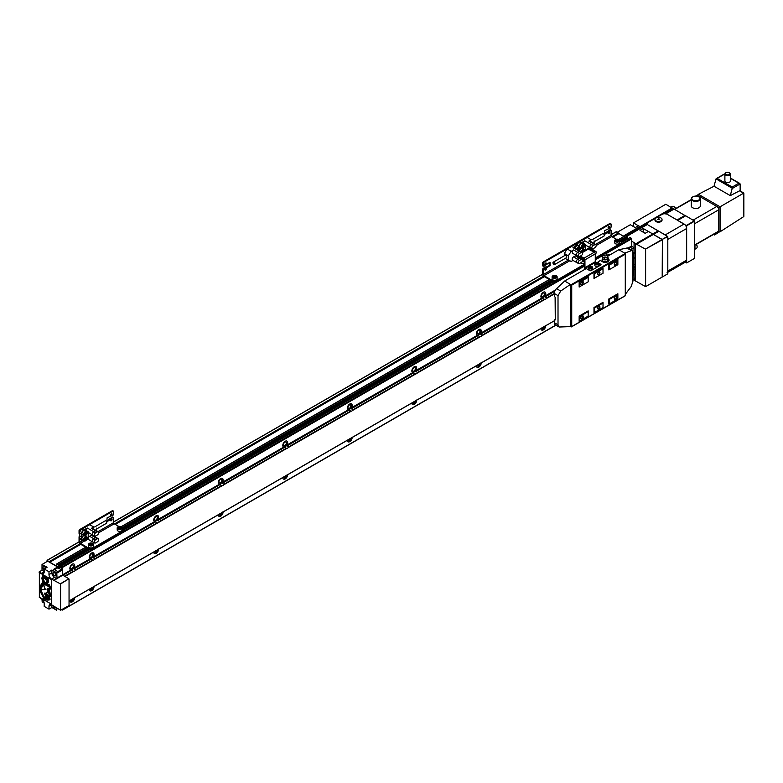 <?xml version="1.0" encoding="UTF-8"?>
<svg xmlns="http://www.w3.org/2000/svg" width="783" height="783" viewBox="0 0 783 783"><rect width="100%" height="100%" fill="white"/><g stroke="black" fill="none" stroke-linecap="round" stroke-linejoin="round"><path stroke-width="1.17" d="M609.771 254.974A3.426 1.977 120 0 0 609.575 254.827A3.426 1.977 120 0 0 607.862 254.994A3.426 1.977 120 0 0 607.373 255.336M608.411 255.757A2.055 1.184 120 0 0 607.686 255.845M544.948 297.002L545.066 296.003A3.426 1.977 120 0 0 545.046 292.079A3.426 1.977 120 0 0 543.333 292.245A3.426 1.977 120 0 0 541.102 295.25A3.426 1.977 120 0 0 541.611 298L544.811 299.439A3.426 1.977 120 0 0 545.594 299.145A3.426 1.977 120 0 0 546.368 298.538L546.603 297.961L544.948 297.002L554.746 291.345M541.474 297.902A3.426 1.977 120 0 0 543.01 297.648A3.426 1.977 120 0 0 545.203 294.78A3.426 1.977 120 0 0 544.88 292M543.01 296.532A2.055 1.184 120 0 0 544.351 294.721A2.055 1.184 120 0 0 544.038 293.077A2.055 1.184 120 0 0 543.01 293.185A2.055 1.184 120 0 0 541.67 294.995A2.055 1.184 120 0 0 541.983 296.64A2.055 1.184 120 0 0 543.01 296.532M480.419 334.253L480.537 333.255A3.426 1.977 120 0 0 480.517 329.34A3.426 1.977 120 0 0 478.805 329.506A3.426 1.977 120 0 0 476.573 332.501A3.426 1.977 120 0 0 477.082 335.251L480.282 336.7A3.426 1.977 120 0 0 481.065 336.396A3.426 1.977 120 0 0 481.848 335.799L482.074 335.212L480.419 334.253L542.531 298.392M476.945 335.153A3.426 1.977 120 0 0 478.482 334.909A3.426 1.977 120 0 0 480.674 332.041A3.426 1.977 120 0 0 480.351 329.251M478.482 333.793A2.055 1.184 120 0 0 479.822 331.982A2.055 1.184 120 0 0 479.509 330.338A2.055 1.184 120 0 0 478.482 330.436A2.055 1.184 120 0 0 477.141 332.246A2.055 1.184 120 0 0 477.454 333.891A2.055 1.184 120 0 0 478.482 333.793M415.89 371.514L416.008 370.516A3.426 1.977 120 0 0 415.988 366.591A3.426 1.977 120 0 0 414.276 366.757A3.426 1.977 120 0 0 412.044 369.762A3.426 1.977 120 0 0 412.553 372.512L415.753 373.951A3.426 1.977 120 0 0 416.536 373.648A3.426 1.977 120 0 0 417.319 373.051L417.554 372.473L415.89 371.514L478.002 335.653M412.416 372.414A3.426 1.977 120 0 0 413.953 372.16A3.426 1.977 120 0 0 416.145 369.292A3.426 1.977 120 0 0 415.822 366.513M413.953 371.044A2.055 1.184 120 0 0 415.293 369.233A2.055 1.184 120 0 0 414.98 367.589A2.055 1.184 120 0 0 413.953 367.687A2.055 1.184 120 0 0 412.612 369.498A2.055 1.184 120 0 0 412.925 371.142A2.055 1.184 120 0 0 413.953 371.044M351.361 408.765L351.479 407.767A3.426 1.977 120 0 0 351.459 403.842A3.426 1.977 120 0 0 349.747 404.018A3.426 1.977 120 0 0 347.515 407.013A3.426 1.977 120 0 0 348.024 409.763L351.224 411.212A3.426 1.977 120 0 0 352.007 410.909A3.426 1.977 120 0 0 352.79 410.312L353.025 409.724L351.361 408.765L413.473 372.904M347.887 409.666A3.426 1.977 120 0 0 349.424 409.421A3.426 1.977 120 0 0 351.616 406.543A3.426 1.977 120 0 0 351.293 403.764M349.424 408.295A2.055 1.184 120 0 0 350.764 406.485A2.055 1.184 120 0 0 350.451 404.84A2.055 1.184 120 0 0 349.424 404.948A2.055 1.184 120 0 0 348.083 406.759A2.055 1.184 120 0 0 348.396 408.403A2.055 1.184 120 0 0 349.424 408.295M286.832 446.016L286.95 445.018A3.426 1.977 120 0 0 286.93 441.103A3.426 1.977 120 0 0 285.218 441.269A3.426 1.977 120 0 0 282.986 444.274A3.426 1.977 120 0 0 283.495 447.015L286.705 448.463A3.426 1.977 120 0 0 287.478 448.16A3.426 1.977 120 0 0 288.261 447.563L288.496 446.976L286.832 446.016L348.944 410.155M283.358 446.917A3.426 1.977 120 0 0 284.895 446.672A3.426 1.977 120 0 0 287.087 443.804A3.426 1.977 120 0 0 286.764 441.025M284.895 445.556A2.055 1.184 120 0 0 286.245 443.746A2.055 1.184 120 0 0 285.922 442.101A2.055 1.184 120 0 0 284.895 442.199A2.055 1.184 120 0 0 283.554 444.01A2.055 1.184 120 0 0 283.877 445.654A2.055 1.184 120 0 0 284.895 445.556M93.246 557.79L93.363 556.791A3.426 1.977 120 0 0 93.353 552.867A3.426 1.977 120 0 0 91.64 553.033A3.426 1.977 120 0 0 89.409 556.038A3.426 1.977 120 0 0 89.908 558.778L93.118 560.227A3.426 1.977 120 0 0 93.891 559.923A3.426 1.977 120 0 0 94.674 559.326L94.909 558.749L93.246 557.79L155.357 521.928L157.647 522.975A3.426 1.977 120 0 0 158.42 522.672A3.426 1.977 120 0 0 159.203 522.075L159.438 521.488L157.774 520.529L219.886 484.667L222.176 485.714A3.426 1.977 120 0 0 222.949 485.421A3.426 1.977 120 0 0 223.732 484.814L223.967 484.237L222.303 483.277L284.415 447.416M89.771 558.69A3.426 1.977 120 0 0 91.317 558.436A3.426 1.977 120 0 0 93.5 555.568A3.426 1.977 120 0 0 93.177 552.788M91.317 557.32A2.055 1.184 120 0 0 92.658 555.509A2.055 1.184 120 0 0 92.345 553.865A2.055 1.184 120 0 0 91.317 553.963A2.055 1.184 120 0 0 89.976 555.773A2.055 1.184 120 0 0 90.29 557.418A2.055 1.184 120 0 0 91.317 557.32M157.774 520.529L157.892 519.53A3.426 1.977 120 0 0 157.872 515.606A3.426 1.977 120 0 0 156.169 515.782A3.426 1.977 120 0 0 153.938 518.777A3.426 1.977 120 0 0 154.437 521.527L155.357 521.928M154.3 521.429A3.426 1.977 120 0 0 155.846 521.184A3.426 1.977 120 0 0 158.029 518.317A3.426 1.977 120 0 0 157.706 515.527M155.846 520.059A2.055 1.184 120 0 0 157.187 518.258A2.055 1.184 120 0 0 156.874 516.614A2.055 1.184 120 0 0 155.846 516.711A2.055 1.184 120 0 0 154.505 518.522A2.055 1.184 120 0 0 154.819 520.166A2.055 1.184 120 0 0 155.846 520.059M222.303 483.277L222.421 482.279A3.426 1.977 120 0 0 222.401 478.354A3.426 1.977 120 0 0 220.698 478.521A3.426 1.977 120 0 0 218.467 481.525A3.426 1.977 120 0 0 218.966 484.276L219.886 484.667M218.829 484.178A3.426 1.977 120 0 0 220.375 483.923A3.426 1.977 120 0 0 222.558 481.056A3.426 1.977 120 0 0 222.235 478.276M220.375 482.808A2.055 1.184 120 0 0 221.716 480.997A2.055 1.184 120 0 0 221.393 479.353A2.055 1.184 120 0 0 220.375 479.46A2.055 1.184 120 0 0 219.034 481.261A2.055 1.184 120 0 0 219.348 482.905A2.055 1.184 120 0 0 220.375 482.808M73.886 568.957L74.003 567.959A3.426 1.977 120 0 0 73.993 564.044A3.426 1.977 120 0 0 72.281 564.21A3.426 1.977 120 0 0 70.049 567.215A3.426 1.977 120 0 0 70.548 569.955L73.759 571.404A3.426 1.977 120 0 0 74.542 571.101A3.426 1.977 120 0 0 75.315 570.504L75.55 569.926L73.886 568.957L90.838 559.179M70.411 569.858A3.426 1.977 120 0 0 71.958 569.613A3.426 1.977 120 0 0 74.15 566.745A3.426 1.977 120 0 0 73.817 563.966M71.958 568.497A2.055 1.184 120 0 0 73.299 566.686A2.055 1.184 120 0 0 72.985 565.042A2.055 1.184 120 0 0 71.958 565.14A2.055 1.184 120 0 0 70.617 566.951A2.055 1.184 120 0 0 70.93 568.595A2.055 1.184 120 0 0 71.958 568.497M546.603 325.16L546.368 325.288A3.426 1.977 120 0 0 545.594 325.591A3.426 1.977 120 0 0 544.811 326.188L481.848 362.549A3.426 1.977 120 0 0 481.065 362.852A3.426 1.977 120 0 0 480.282 363.449L417.319 399.8A3.426 1.977 120 0 0 416.536 400.103A3.426 1.977 120 0 0 415.753 400.7L352.79 437.061A3.426 1.977 120 0 0 352.007 437.354A3.426 1.977 120 0 0 351.224 437.961L288.261 474.312A3.426 1.977 120 0 0 287.478 474.615A3.426 1.977 120 0 0 286.705 475.212L223.732 511.563A3.426 1.977 120 0 0 222.949 511.867A3.426 1.977 120 0 0 222.176 512.464L159.203 548.824A3.426 1.977 120 0 0 158.42 549.118A3.426 1.977 120 0 0 157.647 549.725L94.674 586.075A3.426 1.977 120 0 0 93.891 586.379A3.426 1.977 120 0 0 93.118 586.976L75.315 597.253A3.426 1.977 120 0 0 74.542 597.556A3.426 1.977 120 0 0 73.759 598.153L73.142 598.515M89.223 589.315A3.426 1.977 120 0 0 89.928 590.832A3.426 1.977 120 0 0 91.64 590.666A3.426 1.977 120 0 0 94.048 586.291M89.771 590.725A3.426 1.977 120 0 0 91.317 590.48A3.426 1.977 120 0 0 93.725 586.477M89.908 588.924A2.055 1.184 120 0 0 90.29 589.462A2.055 1.184 120 0 0 91.317 589.354A2.055 1.184 120 0 0 92.717 587.299L75.589 597.194M153.742 552.064A3.426 1.977 120 0 0 154.457 553.581A3.426 1.977 120 0 0 156.169 553.405A3.426 1.977 120 0 0 158.577 549.04M154.3 553.473A3.426 1.977 120 0 0 155.846 553.219A3.426 1.977 120 0 0 158.254 549.226M154.437 551.663A2.055 1.184 120 0 0 154.819 552.201A2.055 1.184 120 0 0 155.846 552.103A2.055 1.184 120 0 0 157.246 550.048M218.271 514.813A3.426 1.977 120 0 0 218.986 516.32A3.426 1.977 120 0 0 220.698 516.154A3.426 1.977 120 0 0 223.106 511.779M218.829 516.212A3.426 1.977 120 0 0 220.375 515.968A3.426 1.977 120 0 0 222.783 511.974M218.966 514.411A2.055 1.184 120 0 0 219.348 514.95A2.055 1.184 120 0 0 220.375 514.852A2.055 1.184 120 0 0 221.775 512.787L159.468 548.756M282.8 477.552A3.426 1.977 120 0 0 283.515 479.069A3.426 1.977 120 0 0 285.218 478.893A3.426 1.977 120 0 0 287.635 474.527M283.358 478.961A3.426 1.977 120 0 0 284.895 478.707A3.426 1.977 120 0 0 287.312 474.713M283.495 477.15A2.055 1.184 120 0 0 283.877 477.699A2.055 1.184 120 0 0 284.895 477.591A2.055 1.184 120 0 0 286.304 475.535M347.329 440.3A3.426 1.977 120 0 0 348.044 441.808A3.426 1.977 120 0 0 349.747 441.641A3.426 1.977 120 0 0 352.164 437.276M347.887 441.71A3.426 1.977 120 0 0 349.424 441.455A3.426 1.977 120 0 0 351.841 437.462M348.024 439.899A2.055 1.184 120 0 0 348.396 440.438A2.055 1.184 120 0 0 349.424 440.34A2.055 1.184 120 0 0 350.833 438.284L288.526 474.253M411.858 403.049A3.426 1.977 120 0 0 412.563 404.557A3.426 1.977 120 0 0 414.276 404.39A3.426 1.977 120 0 0 416.693 400.015M412.416 404.449A3.426 1.977 120 0 0 413.953 404.204A3.426 1.977 120 0 0 416.37 400.211M412.553 402.648A2.055 1.184 120 0 0 412.925 403.186A2.055 1.184 120 0 0 413.953 403.088A2.055 1.184 120 0 0 415.362 401.023M476.387 365.788A3.426 1.977 120 0 0 477.092 367.305A3.426 1.977 120 0 0 478.805 367.129A3.426 1.977 120 0 0 481.222 362.764M476.945 367.198A3.426 1.977 120 0 0 478.482 366.943A3.426 1.977 120 0 0 480.899 362.95M477.082 365.387A2.055 1.184 120 0 0 477.454 365.935A2.055 1.184 120 0 0 478.482 365.827A2.055 1.184 120 0 0 479.891 363.772L417.584 399.741M540.916 328.537A3.426 1.977 120 0 0 541.621 330.044A3.426 1.977 120 0 0 543.333 329.878A3.426 1.977 120 0 0 545.751 325.513M541.474 329.937A3.426 1.977 120 0 0 543.01 329.692A3.426 1.977 120 0 0 545.428 325.699M541.611 328.136A2.055 1.184 120 0 0 541.983 328.674A2.055 1.184 120 0 0 543.01 328.576A2.055 1.184 120 0 0 544.42 326.511L482.113 362.49M75.55 597.116L92.492 587.338M69.863 600.492A3.426 1.977 120 0 0 70.568 602.01A3.426 1.977 120 0 0 72.281 601.843A3.426 1.977 120 0 0 74.698 597.468M70.411 601.902A3.426 1.977 120 0 0 71.958 601.647A3.426 1.977 120 0 0 74.375 597.654M70.548 600.101A2.055 1.184 120 0 0 70.93 600.639A2.055 1.184 120 0 0 71.958 600.532A2.055 1.184 120 0 0 73.357 598.476L69.051 600.962M544.811 326.188L544.195 326.55L544.811 326.188M480.282 363.449L479.666 363.801L480.282 363.449M415.753 400.7L415.137 401.062L415.753 400.7M351.224 437.961L350.608 438.314L351.224 437.961M286.705 475.212L286.079 475.575L286.705 475.212M222.176 512.464L221.55 512.826L222.176 512.464M157.647 549.725L157.021 550.077L157.647 549.725M70.754 570.063L62.66 574.742L70.754 570.063M157.804 519.804L219.171 484.383L157.892 519.53M93.275 557.065L154.643 521.635L93.363 556.791M73.915 568.243L90.114 558.886L74.003 567.959M222.333 482.553L283.7 447.122L222.421 482.279M286.862 445.302L348.229 409.871L286.95 445.018M351.391 408.041L412.749 372.61L351.479 407.767M415.92 370.79L477.278 335.359L416.008 370.516M480.449 333.529L541.807 298.108L480.537 333.255M627.702 236.985L620.087 241.379L627.643 237.112L627.506 235.977L625.93 235.438M621.066 241.937L626.987 238.521L626.987 237.484M626.987 238.521L627.32 239.05M628.035 248.094L631.734 245.96L631.734 238.786L629.963 237.611M631.734 245.96L633.995 247.957L633.995 274.706L632.86 275.362L633.995 274.706M612.59 237.043L618.776 233.471L616.192 231.739L611.092 234.694L616.192 231.739M618.776 233.471L623.865 236.476M60.829 566.931L58.647 568.194L57.854 567.107L58.373 564.563L56.885 563.819L56.474 566.07L49.779 562.204L80.747 544.322M46.794 561.656L47.195 560.344L49.779 562.204M61.642 609.663L62.503 610.055L62.601 609.125M64.852 576.503L63.002 575.251L71.478 570.357M62.66 574.742L63.002 575.251M62.601 574.546L62.601 567.381L60.878 566.08L61.544 569.241L60.751 569.407L61.544 568.947M79.7 535.895A0.91 0.529 120 0 0 79.054 537.011L79.054 541.856L47.058 560.334L79.054 541.856A1.82 1.057 -120 0 0 80.346 544.097L90.025 549.686A0.91 0.529 0 0 0 91.317 549.686L123.9 530.864A0.91 0.529 0 0 0 124.174 530.492L124.174 529.748A0.91 0.529 0 0 0 123.9 529.377L122.217 528.408M546.886 267.287L543.979 268.589L543.333 268.217A0.91 0.529 120 0 0 542.688 269.342L542.688 274.177L113.574 521.928L542.688 274.177A1.82 1.057 -120 0 0 543.979 276.419L553.659 282.007A0.91 0.529 0 0 0 554.951 282.007L584.314 265.055M635.356 258.87A7.761 4.483 60 0 1 633.995 257.078M642.412 231.729L643.225 231.259L643.225 228.47L641.845 227.677L647.551 224.378A3.651 2.104 0 0 0 648.451 225.23L658.386 231.073L636.354 244.1L645.417 249.111L662.193 239.422L653.325 234.371L636.589 244.042M658.386 231.073L636.354 244.1M647.424 224.29L641.512 227.706L641.189 227.295L647.384 223.742A3.651 2.104 0 0 0 648.451 225.23L665.227 234.91L684.068 224.036L667.292 214.346A3.651 2.104 0 0 0 662.134 214.346L648.451 222.245A3.651 2.104 0 0 0 647.384 223.742L627.349 235.879M647.502 223.194L626.703 235.507M672.323 208.121L640.22 226.962L633.545 222.881L665.804 204.255L672.323 208.121L623.797 236.446M633.995 269.528L635.356 268.814M633.995 265.985A1.37 0.793 -120 0 0 634.837 267.032L635.356 267.326M635.356 264.458A7.761 4.483 60 0 1 633.995 264.4M635.356 252.42L633.995 253.134M634.573 252.87A7.761 4.483 60 0 1 635.356 253.8M635.356 277.662A10.952 6.323 120 0 1 634.064 279.374L635.356 280.118L635.356 244.1L634.064 243.356L634.064 253.173M634.064 279.374L634.064 269.558M643.225 228.47L639.995 230.329L645.163 233.314L648.383 231.445L652.797 233.99L641.708 227.657L627.418 235.928L641.678 227.687M643.225 231.259A3.651 2.104 -120 0 0 643.352 232.267M617.249 232.287L630.315 224.741L635.287 227.608L638.517 225.749L639.887 226.541L623.268 236.133M662.193 277.055L662.389 239.755L653.296 234.401M647.394 223.566L626.077 235.203L640.386 226.943M627.085 235.732L641.189 227.295L626.772 235.556M626.439 235.36L640.543 226.923L626.185 235.213M641.111 227.276L626.831 235.585M636.188 243.885L631.734 241.213M627.653 238.854L626.987 238.472M653.365 234.352L658.885 231.249L667.811 236.632L667.811 273.805L662.389 276.937L662.389 239.755L645.417 249.111M662.389 276.937L645.613 286.627L645.613 249.444M632.86 279.492L645.613 286.627M664.561 213.73L673.674 208.983M662.614 214.111L673.028 208.611M673.977 209.032L665.707 213.808L673.977 209.032L685.468 215.814M685.056 215.364L677.06 219.984L667.292 214.346A3.651 2.104 0 0 0 665.824 213.837L665.56 213.906M677.589 220.356L686.652 225.749L686.652 262.931L685.135 262.285M633.545 222.881L633.349 226.493M667.811 236.632L662.193 239.422L667.615 236.29M627.486 235.967L641.757 227.647M626.762 235.546L641.032 227.315M647.844 222.705L640.425 226.913L648.04 222.529M623.532 236.29L672.147 207.916M673.135 208.709L664.415 213.739M673.781 209.081L665.609 213.798M685.389 215.785L677.589 220.287M686.652 262.931L694.648 258.312L694.648 221.129L685.595 215.736L677.657 220.336L685.595 215.736M672.812 208.298L662.927 214.004M694.462 220.796L686.456 225.416M694.648 221.129L686.652 225.749M673.458 208.669L664.679 213.73M719.293 231.954L714.693 234.89A0.91 0.529 -60 0 1 714.008 234.577L713.685 234.332M725.694 172.847L726.017 172.661A2.28 1.321 0 0 0 726.017 174.521A2.28 1.321 0 0 0 729.237 174.521A2.28 1.321 0 0 0 729.237 172.661A2.28 1.321 0 0 0 726.017 172.661L725.694 172.847A2.74 1.576 0 0 0 724.892 173.963L724.892 181.039A2.74 1.576 0 0 0 726.575 182.508A2.74 1.576 0 0 0 729.56 182.165A2.74 1.576 0 0 0 730.363 181.039L730.363 173.963A2.74 1.576 0 0 0 729.56 172.847A2.74 1.576 0 0 0 729.384 172.759M724.892 173.963A2.74 1.576 0 0 0 726.575 175.421A2.74 1.576 0 0 0 729.56 175.079A2.74 1.576 0 0 0 730.363 173.963M692.622 196.973L692.945 196.787A4.062 2.349 0 0 0 692.945 200.096A4.062 2.349 0 0 0 698.681 200.096A4.062 2.349 0 0 0 698.681 196.787A4.062 2.349 0 0 0 692.945 196.787L692.622 196.973A4.522 2.603 0 0 0 691.301 198.813L691.301 205.89A4.522 2.603 0 0 0 694.081 208.298A4.522 2.603 0 0 0 699.004 207.74A4.522 2.603 0 0 0 700.335 205.89L700.335 198.813A4.522 2.603 0 0 0 699.004 196.973A4.522 2.603 0 0 0 698.837 196.876M691.301 198.813A4.522 2.603 0 0 0 694.081 201.221A4.522 2.603 0 0 0 699.004 200.663A4.522 2.603 0 0 0 700.335 198.813M675.651 208.581A3.191 1.84 -120 0 0 673.899 206.604A3.191 1.84 -120 0 0 672.303 206.448L670.953 207.221M675.729 208.542A2.829 1.635 -120 0 0 674.153 206.751A2.829 1.635 -120 0 0 674.026 206.683M694.942 249.219L696.488 248.328A3.191 1.84 -120 0 0 697.144 246.87L697.144 246.576A2.829 1.635 -120 0 0 696.381 244.316L713.499 234.44A0.91 0.529 60 0 1 713.499 234.44M697.144 246.87A3.191 1.84 -120 0 0 696.312 244.365M718.089 231.788L718.784 231.827L718.755 209.325A2.74 1.576 -120 0 0 717.218 206.663L697.751 195.388A0.91 0.529 120 0 1 698.426 194.292L714.018 186.237L716.024 178.886L723.884 174.56L724.892 175.138M732.203 188.233L716.024 178.886L717.238 178.397L732.203 187.039L732.164 188.556L740.141 183.946L738.858 183.202L740.141 183.946L740.141 190.925M697.751 195.388L697.428 196.014M695.539 196.102L697.888 194.879M718.784 231.827A0.91 0.529 0 0 0 720.076 231.778L743.615 216.685A0.91 0.529 0 0 0 743.615 215.981M718.461 232.013L718.461 231.259A0.91 0.529 60 0 1 718.275 231.68L694.971 245.138M718.461 231.259L694.971 244.825L694.971 248.847A2.74 1.576 60 0 1 694.648 249.894M697.076 196.21L697.614 195.897A0.91 0.529 60 0 1 698.074 195.946L697.457 196.298M697.428 195.574L698.074 195.946M717.218 206.663L718.755 207.554L743.615 193.195L743.615 216.685M714.018 186.237L730.285 195.623L739.534 190.837A0.91 0.529 -60 0 1 740.141 191.189M730.285 195.623L732.164 188.556M667.057 272.719A3.651 2.104 -120 0 0 667.811 271.055L686.652 260.171A3.651 2.104 60 0 1 685.898 261.845L667.811 272.288M684.068 224.036A3.651 2.104 60 0 1 686.652 228.509L667.811 239.383L667.811 271.055M661.968 219.788A3.514 2.026 180 0 1 662.026 220.16A3.514 2.026 180 0 1 659.863 222.039A3.514 2.026 180 0 1 656.037 221.599A3.514 2.026 180 0 1 654.999 220.16A3.514 2.026 180 0 1 655.068 219.788M660.999 217.977A3.514 2.026 180 0 1 662.026 219.416A3.514 2.026 180 0 1 659.863 221.286A3.514 2.026 180 0 1 656.037 220.855A3.514 2.026 180 0 1 654.999 219.416A3.514 2.026 180 0 1 657.172 217.547A3.514 2.026 180 0 1 660.999 217.977M658.787 218.721L657.495 219.465L659.257 219.739L659.531 219.152L658.787 218.721L657.622 219.534M659.413 219.406L658.787 219.054M686.652 228.509L686.652 260.171M53.058 605.641A1.918 1.106 -120 0 0 54.409 607.804A1.918 1.106 -120 0 0 55.368 607.892A1.918 1.106 -120 0 0 55.642 607.579M54.409 572.627A1.918 1.106 -120 0 0 53.45 572.539A1.918 1.106 -120 0 0 53.156 574.066A1.918 1.106 -120 0 0 54.409 575.759A1.918 1.106 -120 0 0 55.368 575.857A1.918 1.106 -120 0 0 55.662 574.321A1.918 1.106 -120 0 0 54.409 572.627M43.31 600.737A2.055 1.184 -120 0 0 43.682 601.403M45.678 568.115A2.055 1.184 -120 0 0 44.533 566.814A2.055 1.184 -120 0 0 43.505 566.716A2.055 1.184 -120 0 0 43.134 568.155A2.055 1.184 -120 0 0 44.21 569.946M54.144 580.095L57.051 578.373L56.767 572.843L51.893 570.024L48.986 571.747L48.986 574.605A3.651 2.104 -120 0 0 51.57 579.077L60.565 583.981L60.565 610.26L51.57 604.779A3.651 2.104 -120 0 0 49.74 604.603A3.651 2.104 -120 0 0 48.986 606.267L48.986 609.135L51.893 607.5L56.767 610.309L56.924 608.313M51.893 604.965L51.893 607.5M51.893 570.024L51.893 572.931A3.651 2.104 -120 0 0 54.467 577.394L56.601 578.637M48.986 609.135L44.21 606.375L44.21 603.517A3.651 2.104 -120 0 0 41.626 599.044L39.15 597.057L51.306 604.075L51.306 579.489L39.15 572.461L39.15 571.903L41.626 573.342A3.651 2.104 -120 0 0 43.456 573.518A3.651 2.104 -120 0 0 44.21 571.844L44.21 568.987L47.117 567.264L42.018 564.504L42.018 570.21L44.21 571.473M42.018 599.308L42.174 601.892L44.181 603.047M39.15 571.903L42.018 570.21M54.556 569.681L57.883 567.753L61.172 569.652M57.883 567.753L57.639 566.931L53.792 569.241L57.864 571.59L61.749 569.31L62.278 569.613L56.767 572.843M48.986 571.747L44.21 568.987M56.924 578.03L62.474 574.898L68.855 578.813L60.428 583.756M60.565 583.981L68.855 578.813M60.565 610.26L69.051 605.523L69.051 579.146M60.428 610.339L69.051 605.523M42.018 564.504L47.626 561.157L57.639 566.931M42.174 564.416L47.626 561.157M62.474 574.898L62.278 569.613M56.924 573.107L62.474 569.946M602.861 258.801L602.166 259.447L602.979 261.209L606.032 261.679L608.274 260.387L607.451 258.625M598.829 272.132L598.829 272.132A1.595 0.92 -60 0 1 599.954 272.787A1.595 0.92 -60 0 1 598.829 274.735A1.595 0.92 -60 0 1 597.703 274.089A1.595 0.92 -60 0 1 598.829 272.132L598.829 272.132M598.741 272.181A1.37 0.793 -60 0 1 599.347 272.161A1.37 0.793 -60 0 1 599.563 273.257A1.37 0.793 -60 0 1 598.662 274.461A1.37 0.793 -60 0 1 597.987 274.53A1.37 0.793 -60 0 1 597.703 273.991M598.829 306.407L598.829 306.407A1.595 0.92 -60 0 1 599.954 307.063A1.595 0.92 -60 0 1 598.829 309.011A1.595 0.92 -60 0 1 597.703 308.365A1.595 0.92 -60 0 1 598.829 306.407L598.829 306.407M598.741 306.456A1.37 0.793 -60 0 1 599.347 306.437A1.37 0.793 -60 0 1 599.563 307.533A1.37 0.793 -60 0 1 598.662 308.737A1.37 0.793 -60 0 1 597.987 308.805A1.37 0.793 -60 0 1 597.703 308.267M615.604 262.256L615.604 262.256A1.82 1.057 -60 0 1 616.896 263A1.82 1.057 -60 0 1 615.604 265.241A1.82 1.057 -60 0 1 614.312 264.497A1.82 1.057 -60 0 1 615.604 262.256L615.604 262.256M615.477 262.344A1.478 0.852 -60 0 1 616.104 262.325A1.478 0.852 -60 0 1 616.329 263.509A1.478 0.852 -60 0 1 615.36 264.82A1.478 0.852 -60 0 1 614.626 264.889A1.478 0.852 -60 0 1 614.322 264.341M582.053 315.911L582.053 315.911A1.82 1.057 -60 0 1 583.345 316.655A1.82 1.057 -60 0 1 582.053 318.887A1.82 1.057 -60 0 1 580.761 318.143A1.82 1.057 -60 0 1 582.053 315.911L582.053 315.911M581.926 315.989A1.478 0.852 -60 0 1 582.542 315.98A1.478 0.852 -60 0 1 582.777 317.164A1.478 0.852 -60 0 1 581.808 318.466A1.478 0.852 -60 0 1 581.064 318.534A1.478 0.852 -60 0 1 580.771 317.986M615.604 296.532L615.604 296.532A1.82 1.057 -60 0 1 616.896 297.276A1.82 1.057 -60 0 1 615.604 299.517A1.82 1.057 -60 0 1 614.312 298.773A1.82 1.057 -60 0 1 615.604 296.532L615.604 296.532M615.477 296.62A1.478 0.852 -60 0 1 616.104 296.6A1.478 0.852 -60 0 1 616.329 297.785A1.478 0.852 -60 0 1 615.36 299.096A1.478 0.852 -60 0 1 614.626 299.165A1.478 0.852 -60 0 1 614.322 298.617M582.053 281.635L582.053 281.635A1.82 1.057 -60 0 1 583.345 282.379A1.82 1.057 -60 0 1 582.053 284.611A1.82 1.057 -60 0 1 580.761 283.867A1.82 1.057 -60 0 1 582.053 281.635L582.053 281.635M581.926 281.714A1.478 0.852 -60 0 1 582.542 281.704A1.478 0.852 -60 0 1 582.777 282.888A1.478 0.852 -60 0 1 581.808 284.19A1.478 0.852 -60 0 1 581.064 284.258A1.478 0.852 -60 0 1 580.771 283.71M606.482 254.191A1.791 1.037 180 0 1 606.903 254.573A1.791 1.037 180 0 1 606.169 255.796A1.791 1.037 180 0 1 603.947 255.649A1.791 1.037 180 0 1 603.536 254.573A1.791 1.037 180 0 1 606.482 254.191M608.068 257.343L607.099 259.31A2.28 1.321 180 0 1 603.605 259.496A2.28 1.321 180 0 1 603.331 259.31L602.519 258.136L602.763 255.806A2.603 1.497 180 0 0 603.38 257.372A2.603 1.497 180 0 0 606.61 257.578A2.603 1.497 180 0 0 607.667 255.806L606.903 254.573M607.148 258.977L607.148 257.715L607.148 258.977M625.421 294.232L631.069 286.725L632.86 281.606L632.86 252.41L632.106 250.433L628.211 248.182A4.561 2.633 120 0 0 626.899 248.025L618.834 249.738L607.823 256.1L607.911 257.548M604.711 259.398L604.3 258.116L604.711 259.398M591.889 266.563A2.055 1.184 180 0 1 592.496 267.404L592.496 268.961A2.055 1.184 180 0 1 591.224 270.057A2.055 1.184 180 0 1 588.992 269.802A2.055 1.184 180 0 1 588.385 268.961L588.385 267.404A2.055 1.184 180 0 1 589.129 266.484M598.339 262.834A2.055 1.184 180 0 1 598.946 263.675L598.946 265.241A2.055 1.184 180 0 1 597.674 266.337A2.055 1.184 180 0 1 595.442 266.083A2.055 1.184 180 0 1 594.835 265.241L594.835 263.675A2.055 1.184 180 0 1 595.579 262.765M597.635 263.802L597.909 263.215L597.165 262.785L595.873 263.538L597.635 263.802M596.147 263.695L596.147 262.951M597.165 263.881L597.165 262.785M591.185 267.532L591.459 266.944L590.715 266.514L589.423 267.257L591.185 267.532M589.697 267.414L589.697 266.67M590.715 267.61L590.715 266.514M602.626 257.147L602.519 258.136M608.274 260.387L608.274 261.512M606.032 261.679L606.032 262.325M602.979 261.209L602.979 261.962M602.166 259.447L602.499 261.737M602.166 260.71L601.442 261.121M608.92 260.808A3.876 2.241 0 0 0 608.146 260.015M597.517 262.393L600.277 260.455L602.47 261.718A3.876 2.241 0 0 0 606.698 262.207A3.876 2.241 0 0 0 609.096 260.132A3.876 2.241 0 0 0 607.96 258.556L607.784 258.449M632.106 250.433L624.638 253.095L625.284 254.211L571.727 285.129L564.631 281.038L586.242 268.559L589.795 270.605A0.91 0.529 0 0 0 591.087 270.605L600.767 265.016A0.91 0.529 0 0 0 600.767 264.272L598.77 263.117M555.108 297.168L555.274 319.523M555.108 319.542L554.305 320.002L555.274 319.914L555.274 297.364L554.305 296.16L554.305 293.488A4.561 2.633 120 0 1 556.556 288.633L564.631 281.038M579.146 316.097L579.792 316.469L588.18 311.624L588.18 310.88L579.146 316.097L579.146 321.314L588.18 316.097L588.18 311.624M579.146 281.821L579.146 287.038L588.18 281.821L588.18 277.348L579.792 282.193L579.146 281.821L588.18 276.605L588.18 277.348M579.146 287.038L588.18 281.821M593.984 273.247L593.984 278.464L603.018 273.247L603.018 268.775L594.63 273.619L593.984 273.247L603.018 268.031L603.018 268.775M593.984 278.464L603.018 273.247M593.984 307.523L594.63 307.895L603.018 303.05L603.018 302.307L593.984 307.523L593.984 312.74L603.018 307.523L603.018 303.05M570.435 326.56L570.435 284.386L560.726 291.041L558.015 295.631L558.015 324.818L559.15 327.02L571.727 326.56L571.081 326.932L571.081 284.758L625.284 253.467L625.284 295.641L571.727 326.56L625.284 295.641M608.831 264.683L609.477 265.055L617.865 260.21L617.865 259.467L608.831 264.683L608.831 269.9L617.865 264.683L617.865 260.21M608.831 269.9L617.865 264.683M608.831 298.959L609.477 299.331L617.865 294.486L617.865 293.742L608.831 298.959L608.831 304.176L617.865 298.959L617.865 294.486M579.146 321.314L588.18 316.097M593.984 312.74L603.018 307.523M608.831 304.176L617.865 298.959M609.477 299.331L609.477 303.804M594.63 307.895L594.63 312.368M579.792 316.469L579.792 320.932M624.638 253.095L618.834 249.738M554.305 320.002L554.305 322.684A4.561 2.633 120 0 0 555.245 324.769L559.15 327.02M609.477 265.055L609.477 269.528M594.63 273.619L594.63 278.092M579.792 282.193L579.792 286.666M600.541 265.143L598.946 264.194M586.056 268.667L584.95 267.659L595.276 261.698L595.276 253.878A1.37 0.793 -120 0 0 594.307 252.204L588.307 249.111L582.425 252.508M595.276 261.698L595.971 262.471M579.743 256.462L584.314 259.467L584.314 267.287A1.37 0.793 -120 0 0 585.273 268.961L585.41 269.039M584.95 267.659L584.95 259.839A1.37 0.793 -120 0 0 583.991 258.165L580.389 256.09M544.811 264.546A1.126 0.646 120 0 0 545.731 262.951M545.594 264.85A1.126 0.646 120 0 0 545.594 263.019A1.126 0.646 120 0 0 545.594 264.85M544.811 269.763A1.126 0.646 120 0 0 545.731 268.168M545.594 270.066A1.126 0.646 120 0 0 545.594 268.236A1.126 0.646 120 0 0 545.594 270.066M580.947 262.696A2.506 1.449 0 0 0 581.563 263.284A2.506 1.449 0 0 0 584.314 263.597M556.4 275.802A2.506 1.449 180 0 1 557.134 276.83L556.341 275.675C554.139 274.931 552.729 275.313 552.113 276.83L552.113 278.836A2.506 1.449 0 0 0 552.847 279.864A2.506 1.449 0 0 0 555.587 280.177A2.506 1.449 0 0 0 557.134 278.836L557.134 276.83A2.506 1.449 180 0 1 555.587 278.161A2.506 1.449 180 0 1 552.847 277.848A2.506 1.449 180 0 1 552.113 276.83A2.506 1.449 180 0 1 552.955 275.743M555.509 277.153L553.747 277.025M555.558 277.143L555.901 276.409L554.971 275.87L553.356 276.8L555.558 277.143M553.698 276.996L553.698 276.066M554.971 276.839L554.971 275.87M584.226 260.573L582.63 260.416M582.611 260.533L584.314 260.485M583.678 260.259L583.678 259.29L582.464 259.476M584.314 259.653L583.678 259.29M543.519 266.406A0.91 0.529 120 0 1 543.333 265.985L543.333 263.382A0.91 0.529 120 0 1 543.979 262.256L543.333 261.884A0.91 0.529 120 0 0 542.688 263L542.688 265.613A0.91 0.529 120 0 0 542.873 266.034L543.519 266.406A0.91 0.529 120 0 0 543.979 266.357L549.783 262.256M546.691 267.023L549.137 265.613L549.46 262.442M547.209 267.473L550.106 265.427L550.106 262.442M546.24 266.915L543.333 268.217M543.979 268.589A0.91 0.529 120 0 0 543.333 269.714L542.688 269.342M604.31 234.137L604.633 230.594L610.446 227.98A0.91 0.529 120 0 0 611.092 226.864L611.092 224.261A0.91 0.529 120 0 0 610.446 223.889L577.854 242.701A0.91 0.529 120 0 0 577.208 243.816L577.208 244.746L577.208 243.816A0.91 0.529 120 0 0 577.022 243.396L576.376 243.024A0.91 0.529 120 0 0 575.916 243.073L543.333 261.884M577.022 243.396A0.91 0.529 120 0 0 576.562 243.444L575.916 243.073M543.333 269.714L543.333 274.549A0.91 0.529 -120 0 0 543.979 275.675L553.659 281.263A0.91 0.529 0 0 0 554.951 281.263L584.314 264.311M543.979 262.256L576.562 243.444M582.474 258.781L578.95 256.746L582.474 258.781M553.914 264.497A1.37 0.793 -120 0 0 554.599 264.566A1.37 0.793 -120 0 0 554.814 263.47A1.37 0.793 -120 0 0 553.914 262.256A1.37 0.793 -120 0 0 553.229 262.188A1.37 0.793 -120 0 0 553.023 263.284A1.37 0.793 -120 0 0 553.914 264.497M554.599 264.566L566.412 257.744A1.37 0.793 -120 0 0 566.618 256.648A1.37 0.793 -120 0 0 565.727 255.444A1.37 0.793 -120 0 0 565.042 255.375L553.229 262.188M576.738 249.102A2.506 1.449 -60 0 1 578.373 246.909A2.506 1.449 -60 0 1 579.626 246.782L577.883 245.784A2.506 1.449 120 0 0 576.631 245.901A2.506 1.449 120 0 0 574.996 248.094M572.99 260.416L571.208 261.444L565.14 258.478M578.852 246.342A3.191 1.84 120 0 0 578.226 245.333A3.191 1.84 120 0 0 576.631 245.49L574.957 244.521L567.205 248.994L564.308 253.486L568.301 255.796L571.208 251.304L573.567 249.943A1.958 1.135 120 0 0 572.285 251.676A1.958 1.135 120 0 0 572.588 253.252L576.719 255.63A1.958 1.135 120 0 0 576.993 255.718M567.205 248.994L571.208 251.304M579.567 263.489L581.309 262.491A1.899 1.096 120 0 0 582.552 260.817A1.899 1.096 120 0 0 582.258 259.29A1.899 1.096 120 0 0 581.309 259.388L579.567 260.396A1.899 1.096 120 0 0 578.324 262.07A1.899 1.096 120 0 0 578.617 263.587A1.899 1.096 120 0 0 579.567 263.489M582.258 259.29L580.389 258.214A1.899 1.096 120 0 0 579.44 258.302L577.697 259.31A1.899 1.096 120 0 0 576.454 260.984A1.899 1.096 120 0 0 576.748 262.511L578.617 263.587M579.567 256.56L581.309 255.561A1.899 1.096 120 0 0 582.552 253.888A1.899 1.096 120 0 0 582.258 252.361A1.899 1.096 120 0 0 581.309 252.459L579.567 253.467A1.899 1.096 120 0 0 578.324 255.141A1.899 1.096 120 0 0 578.617 256.658A1.899 1.096 120 0 0 579.567 256.56M583.893 251.656L583.893 250.677L583.081 250.599L582.278 252.371L580.389 251.284A1.899 1.096 120 0 0 579.44 251.372L577.697 252.38A1.899 1.096 120 0 0 576.454 254.054A1.899 1.096 120 0 0 576.748 255.581L578.617 256.658M580.634 258.361A1.958 1.135 120 0 0 580.418 258.155A1.958 1.135 120 0 0 579.44 258.253L577.697 259.261A1.958 1.135 120 0 0 576.415 260.993A1.958 1.135 120 0 0 576.719 262.559A1.958 1.135 120 0 0 576.993 262.648M580.418 258.155L576.288 255.777A1.958 1.135 120 0 0 575.309 255.875L573.567 256.873A1.958 1.135 120 0 0 572.285 258.605A1.958 1.135 120 0 0 572.588 260.181L576.719 262.559M580.634 251.431A1.958 1.135 120 0 0 580.418 251.226A1.958 1.135 120 0 0 579.44 251.323L577.697 252.332A1.958 1.135 120 0 0 576.415 254.064A1.958 1.135 120 0 0 576.719 255.63M577.756 249.62L578.529 248.035M578.568 250.149L579.371 249.141L579.371 248.064L578.568 247.996L577.756 249.004L578.539 250.149M578.529 248.661L579.371 249.141M579.44 251.323L572.98 247.604A1.958 1.135 -60 0 1 573.968 247.506L580.418 251.226M574.957 244.521A3.191 1.84 -60 0 1 576.552 244.365L578.226 245.333M572.98 247.604L576.631 245.49M568.301 255.796L568.301 260.299M564.308 253.486L564.308 255.796M608.048 233.256A1.126 0.646 120 0 0 608.968 231.66M608.831 233.559A1.126 0.646 120 0 0 608.831 231.729A1.126 0.646 120 0 0 608.831 233.559M608.048 228.039A1.126 0.646 120 0 0 608.968 226.444M608.831 228.342A1.126 0.646 120 0 0 608.831 226.512A1.126 0.646 120 0 0 608.831 228.342M618.991 239.667A2.506 1.449 180 0 1 619.725 240.684L618.932 239.539C616.73 238.786 615.321 239.177 614.714 240.684L614.714 242.701A2.506 1.449 0 0 0 615.448 243.728A2.506 1.449 0 0 0 618.178 244.042A2.506 1.449 0 0 0 619.725 242.701L619.725 240.684A2.506 1.449 180 0 1 618.178 242.025A2.506 1.449 180 0 1 615.448 241.712A2.506 1.449 180 0 1 614.714 240.684A2.506 1.449 180 0 1 615.546 239.608M618.1 241.007L616.338 240.89M618.149 241.007L618.492 240.273L617.562 239.735L615.947 240.665L618.149 241.007M616.29 240.861L616.29 239.931M617.562 240.704L617.562 239.735M577.854 242.701L577.208 242.329A0.91 0.529 120 0 0 576.611 243.161M610.897 223.84L610.251 223.468A0.91 0.529 120 0 0 609.8 223.517L577.208 242.329M604.31 233.755L609.8 229.85A0.91 0.529 120 0 1 610.251 229.801L610.897 230.173A0.91 0.529 120 0 0 610.446 230.222L609.8 229.85M604.633 234.323L607.216 232.825L606.894 231.895M610.446 230.222L607.539 232.267M595.56 244.394L611.092 235.438L611.092 230.594A0.91 0.529 120 0 0 610.897 230.173M595.276 258.723L621.408 243.63A0.91 0.529 0 0 0 621.682 243.259L621.682 242.515A0.91 0.529 0 0 0 621.408 242.143L619.725 241.174M595.276 257.979L621.408 242.887A0.91 0.529 0 0 0 621.682 242.515M611.092 235.438A0.91 0.529 -120 0 0 611.738 236.554L616.348 239.216M592.114 239.745L602.665 233.657A1.37 0.793 60 0 1 603.341 233.726A1.37 0.793 60 0 1 604.241 234.929A1.37 0.793 60 0 1 604.026 236.026L594.121 241.751M581.397 248.387A2.506 1.449 120 0 0 581.143 248.514A2.506 1.449 120 0 0 579.518 250.707M582.885 248.397A2.506 1.449 -60 0 1 581.632 248.524A2.506 1.449 -60 0 1 581.25 246.518A2.506 1.449 -60 0 1 582.885 244.306A2.506 1.449 -60 0 1 584.147 244.179L582.405 243.17A2.506 1.449 120 0 0 581.143 243.298A2.506 1.449 120 0 0 579.391 246.645M591.214 239.755L587.211 237.445L591.214 239.755L588.855 241.115A1.958 1.135 120 0 1 589.844 241.017L593.974 243.405A1.958 1.135 120 0 0 592.985 243.503L591.243 244.511A1.958 1.135 120 0 0 589.961 246.234A1.958 1.135 120 0 0 590.265 247.81A1.958 1.135 120 0 0 590.548 247.898M594.855 244.639L593.113 245.637A1.899 1.096 120 0 0 591.879 247.311A1.899 1.096 120 0 0 592.163 248.837A1.899 1.096 120 0 0 593.113 248.74L594.855 247.731A1.899 1.096 120 0 0 596.098 246.058A1.899 1.096 120 0 0 595.804 244.541A1.899 1.096 120 0 0 594.855 244.639L592.985 243.552L591.243 244.56A1.899 1.096 120 0 0 590.01 246.234A1.899 1.096 120 0 0 590.294 247.751L592.163 248.837M595.804 244.541L593.935 243.464A1.899 1.096 120 0 0 592.985 243.552M595.276 254.348A1.899 1.096 120 0 0 595.804 251.47A1.899 1.096 120 0 0 594.855 251.568L594.033 252.038M595.804 251.47L593.935 250.394A1.899 1.096 120 0 0 592.985 250.482L592.163 250.961M594.189 250.531A1.958 1.135 120 0 0 593.974 250.335A1.958 1.135 120 0 0 592.985 250.433L592.114 250.932M593.974 250.335L589.844 247.947A1.958 1.135 120 0 0 588.855 248.045L587.113 249.053A1.958 1.135 120 0 0 585.948 250.472M582.278 247.017L583.051 245.431M583.893 246.537L583.893 245.461L583.081 245.392L582.278 247.467L583.893 246.537L583.051 246.048M582.278 247.076L583.081 247.536M582.278 252.234L583.051 250.648M583.051 251.265L583.815 251.705M585.733 250.599L585.733 244.521A1.958 1.135 120 0 0 586.134 245.422L590.265 247.81M583.404 243.748L583.404 243.18A1.958 1.135 -60 0 1 584.793 240.782L581.143 242.887A3.191 1.84 120 0 0 578.921 246.371M577.355 244.834A3.191 1.84 -60 0 1 579.469 241.918L587.211 237.445M583.404 248.965L583.404 248.152M594.121 243.523L594.121 240.89M110.54 520.489A1.126 0.646 120 0 0 111.46 518.894M111.323 520.793A1.126 0.646 120 0 0 111.323 518.963A1.126 0.646 120 0 0 111.323 520.793M110.54 515.273A1.126 0.646 120 0 0 111.46 513.677M111.323 515.576A1.126 0.646 120 0 0 111.323 513.746A1.126 0.646 120 0 0 111.323 515.576M121.482 526.9A2.506 1.449 180 0 1 122.217 527.928L121.424 526.773C119.222 526.029 117.812 526.411 117.196 527.928L117.196 529.934A2.506 1.449 0 0 0 117.93 530.962A2.506 1.449 0 0 0 120.67 531.275A2.506 1.449 0 0 0 122.217 529.934L122.217 527.928A2.506 1.449 180 0 1 120.67 529.259A2.506 1.449 180 0 1 117.93 528.946A2.506 1.449 180 0 1 117.196 527.928A2.506 1.449 180 0 1 118.037 526.842M92.766 543.48A2.506 1.449 180 0 1 93.5 544.498L92.707 543.353C90.505 542.599 89.096 542.991 88.479 544.498L88.479 546.514A2.506 1.449 0 0 0 89.223 547.542A2.506 1.449 0 0 0 91.954 547.855A2.506 1.449 0 0 0 93.5 546.514L93.5 544.498A2.506 1.449 180 0 1 91.954 545.839A2.506 1.449 180 0 1 89.223 545.526A2.506 1.449 180 0 1 88.479 544.498A2.506 1.449 180 0 1 89.321 543.422M91.875 544.821L90.114 544.704M91.924 544.821L92.267 544.077L91.337 543.549L89.722 544.479L91.924 544.821M90.065 544.674L90.065 543.745M91.337 544.518L91.337 543.549M120.592 528.251L118.83 528.124M120.641 528.241L120.983 527.507L120.044 526.969L118.439 527.899L120.641 528.241M118.771 528.094L118.771 527.165M120.044 527.938L120.044 526.969M79.886 534.075A0.91 0.529 120 0 1 79.7 533.663L79.7 531.05A0.91 0.529 120 0 1 80.346 529.934L79.7 529.562A0.91 0.529 120 0 0 79.054 530.678L79.054 533.292A0.91 0.529 120 0 0 79.24 533.703L79.7 533.967M80.346 536.267A0.91 0.529 120 0 0 79.7 537.383L79.054 537.011M106.801 521.37L107.124 517.827L112.928 515.224A0.91 0.529 120 0 0 113.574 514.098L113.574 511.495A0.91 0.529 120 0 0 113.388 511.074L112.742 510.702A0.91 0.529 120 0 0 112.282 510.751L79.7 529.562M113.388 511.074A0.91 0.529 120 0 0 112.928 511.123L112.282 510.751M106.801 520.998L112.282 517.083A0.91 0.529 120 0 1 112.742 517.034L113.388 517.406A0.91 0.529 120 0 0 112.928 517.455L112.282 517.083M107.124 521.556L109.708 520.059L109.385 519.129M112.928 517.455L110.031 519.501M98.051 531.637L113.574 522.672L113.574 517.827A0.91 0.529 120 0 0 113.388 517.406M79.7 537.383L79.7 542.227A0.91 0.529 -120 0 0 80.346 543.343L90.025 548.932A0.91 0.529 0 0 0 91.317 548.932L123.9 530.12A0.91 0.529 0 0 0 124.174 529.748M80.346 529.934L112.928 511.123M113.574 522.672A0.91 0.529 -120 0 0 114.22 523.788L118.84 526.45M94.606 526.979L105.147 520.891A1.37 0.793 60 0 1 105.832 520.959A1.37 0.793 60 0 1 106.733 522.163A1.37 0.793 60 0 1 106.517 523.259L96.603 528.985M83.889 535.621A2.506 1.449 120 0 0 83.634 535.748A2.506 1.449 120 0 0 82 537.96A2.506 1.449 120 0 0 82.381 539.967L84.124 540.975A2.506 1.449 -60 0 1 83.742 538.968A2.506 1.449 -60 0 1 85.376 536.756A2.506 1.449 -60 0 1 86.629 536.629A2.506 1.449 -60 0 1 87.148 537.892M85.376 535.641A2.506 1.449 -60 0 1 84.124 535.758L85.513 535.65L86.629 531.412L84.887 530.404A2.506 1.449 120 0 0 83.634 530.531A2.506 1.449 120 0 0 82 532.743A2.506 1.449 120 0 0 82.381 534.75L84.124 535.758A2.506 1.449 -60 0 1 83.742 533.752A2.506 1.449 -60 0 1 85.376 531.54A2.506 1.449 -60 0 1 86.629 531.412A2.506 1.449 -60 0 1 87.148 532.675M93.706 526.988L89.702 524.679L93.706 526.988L91.347 528.349A1.958 1.135 120 0 1 92.325 528.251L96.456 530.639A1.958 1.135 120 0 0 95.477 530.737L93.735 531.745A1.958 1.135 120 0 0 92.453 533.468A1.958 1.135 120 0 0 92.756 535.043A1.958 1.135 120 0 0 93.03 535.132M97.346 531.872L95.604 532.871A1.899 1.096 120 0 0 94.371 534.544A1.899 1.096 120 0 0 94.655 536.071A1.899 1.096 120 0 0 95.604 535.973L97.346 534.965A1.899 1.096 120 0 0 98.589 533.292A1.899 1.096 120 0 0 98.296 531.774A1.899 1.096 120 0 0 97.346 531.872L95.477 530.786L93.735 531.794A1.899 1.096 120 0 0 92.492 533.468A1.899 1.096 120 0 0 92.785 534.985L94.655 536.071M98.296 531.774L96.426 530.698A1.899 1.096 120 0 0 95.477 530.786M97.346 538.802L95.604 539.8A1.899 1.096 120 0 0 94.371 541.474A1.899 1.096 120 0 0 94.655 543.001A1.899 1.096 120 0 0 95.604 542.903L97.346 541.895A1.899 1.096 120 0 0 98.589 540.221A1.899 1.096 120 0 0 98.296 538.704A1.899 1.096 120 0 0 97.346 538.802L95.477 537.715L93.735 538.724A1.899 1.096 120 0 0 92.492 540.397A1.899 1.096 120 0 0 92.785 541.914L94.655 543.001M98.296 538.704L96.426 537.627A1.899 1.096 120 0 0 95.477 537.715M96.671 537.764A1.958 1.135 120 0 0 96.456 537.569A1.958 1.135 120 0 0 95.477 537.667L93.735 538.675A1.958 1.135 120 0 0 92.453 540.397A1.958 1.135 120 0 0 92.756 541.973A1.958 1.135 120 0 0 93.03 542.061M96.456 537.569L92.325 535.18A1.958 1.135 120 0 0 91.347 535.278L89.605 536.286A1.958 1.135 120 0 0 88.215 538.694L88.215 531.765A1.958 1.135 120 0 0 88.626 532.655L92.756 535.043M84.77 534.251L85.543 532.665M86.375 533.771L86.375 532.694L85.572 532.626L84.77 534.701L86.375 533.771L85.543 533.282M84.77 534.309L85.572 534.769M84.77 539.467L85.543 537.882M86.375 538.988L86.375 537.911L85.572 537.843L84.77 539.918L86.375 538.988L85.543 538.498M84.77 539.526L85.572 539.986M85.895 530.991L85.895 530.424A1.958 1.135 -60 0 1 87.285 528.016L83.634 530.12A3.191 1.84 120 0 0 81.373 534.035L79.7 533.066A3.191 1.84 -60 0 1 81.961 529.151L89.702 524.679M82.039 540.417L80.365 539.448A3.191 1.84 -60 0 1 79.7 537.98L81.373 538.949A3.191 1.84 120 0 0 82.039 540.417A3.191 1.84 120 0 0 83.213 540.456M85.895 536.198L85.895 535.386M81.373 538.949L81.373 534.035M79.7 537.98L79.7 533.066M96.603 530.757L96.603 528.134M47.234 592.653A5.344 3.083 -120 0 1 48.84 593.308L48.879 593.289A0.91 0.529 -120 0 0 48.272 592.535A3.005 1.732 -120 0 0 47.195 592.555L47.469 592.516A5.344 3.083 60 0 1 48.722 592.966M49.3 595.011L49.535 594.884A1.233 0.714 60 0 1 49.603 594.963L49.446 595.197A1.233 0.714 -120 0 0 49.3 595.011A2.975 1.723 -120 0 0 49.349 594.542A2.975 1.723 -120 0 0 48.634 592.31L48.869 592.183A2.975 1.723 60 0 1 49.437 593.436M39.365 597.184L39.365 572.588L51.306 579.489L51.306 604.075L39.365 597.184M48.663 581.7L48.047 578.843L42.595 575.779L41.763 578.431L42.987 581.583L39.522 587.661L40.315 591.654L43.789 598.388L46.892 600.072L49.192 599.993L50.141 599.21L49.427 597.507L50.66 596.137L49.329 589.873L50.738 588.581L49.613 584.979L47.146 583.668L48.663 581.7M50.112 588.141L49.378 585.557L46.481 583.443L48.066 581.309L47.606 579.283L43.075 576.797L47.841 579.156L48.301 581.172L46.716 583.306L49.613 585.43L50.347 588.013L49.104 589.1L50.347 588.013M48.898 589.178L50.347 595.716L48.967 597.302L50.347 595.716M48.526 597.331L49.916 598.584L48.928 599.367L49.916 598.584M49.358 599.866L47.127 599.935L44.024 598.251L39.737 588.61L41.215 584.196L43.212 581.446L41.998 578.304L42.752 575.867M49.985 589.53L49.329 589.873M43.075 576.797L42.399 578.48L43.701 582.072L39.982 588.65L44.102 597.909L46.96 599.524L48.928 599.367M49.681 598.711L49.309 597.801M49.084 597.938L48.115 597.351L48.967 597.302M50.112 595.853L50.053 592.721M49.818 592.858L49.104 589.1M40.775 590.157L40.55 588.16L44.523 582.209L43.124 578.255L44.298 582.337L40.315 588.297L40.775 590.157L44.191 597.302L47.332 598.731L48.781 598.398L46.618 597.419L45.502 596.01L46.696 596.225L44.993 594.816L45.815 594.982L44.386 593.123L45.727 593.132L47.381 596.499L48.859 595.932L48.761 595.197A5.05 2.917 -120 0 1 47.694 594.796A1.37 0.793 -120 0 1 46.96 594.082A1.36 0.783 -120 0 1 46.657 593.416A1.165 0.675 -120 0 1 46.774 592.379A3.788 2.183 -120 0 1 46.902 592.291L47.137 592.163A3.788 2.183 60 0 1 48.194 592.017M47.998 596.352L47.381 596.499M47.587 595.657L46.96 595.804M47.176 594.982L46.53 595.1M46.755 594.258L46.138 594.424M46.324 593.583L45.698 593.7M45.58 593.24L44.386 593.123M45.649 594.728L44.876 594.503M45.6 595.863L46.168 595.941M48.771 598.32L47.567 598.594L44.191 597.302M44.288 596.998L41.842 592.897M42.047 592.692L41.01 590.03M49.613 594.992L48.008 588.63L49.446 587.759L48.938 585.958L48.115 586.487L47.783 585.322L47.215 585.997L46.373 584.568L46.07 585.381L45.189 583.952L44.66 584.617L44.249 583.433L45.169 582.895L46.05 584.598L45.561 582.777L47.283 580.477L46.98 579.626L46.354 579.968L44.181 578.118L43.75 578.471L43.319 577.668L43.104 578.265L43.476 577.756M46.187 584.294L44.709 582.709M44.925 584.754L45.355 584.04M46.07 585.381L46.52 584.656M47.215 585.997L47.655 585.263M48.38 586.624L48.82 585.89M48.703 588.425L48.008 588.63M46.902 592.291A3.788 2.183 -120 0 1 48.066 592.173L47.244 589.041L47.861 588.63L48.869 592.183M47.636 588.767L48.634 592.31M44.778 588.796L43.623 584.51L40.912 588.659L41.333 589.648L45.952 589.482L45.003 588.669L45.952 589.482M43.907 586.085L45.003 588.669M43.623 584.51L44.132 585.948M58.373 564.563L87.089 547.983M122.197 527.713L550.723 280.314M619.705 240.479L627.506 235.977M58.568 564.895L87.481 548.208M122.217 528.153L551.105 280.529M619.725 240.919L627.702 236.309M58.568 565.571L88.058 548.54L58.568 565.571M122.579 528.613L551.692 280.872L122.579 528.613M57.854 567.107L89.027 549.108M123.557 529.181L552.661 281.43M57.952 567.362L89.301 549.265M123.822 529.337L552.935 281.586M621.34 242.094L627.085 238.776M58.764 568.262L60.868 567.049M60.682 569.368L61.544 568.869M61.015 566.089L89.732 549.509M124.154 529.641L553.366 281.841M621.663 242.407L630.158 237.503M62.278 566.814L584.314 265.427M595.276 259.095L631.411 238.228M62.601 567.381L584.314 266.171M595.276 259.839L603.047 255.356M605.553 253.907L631.734 238.786M545.066 296.003L555.421 290.023M62.865 575.104L71.243 570.269M630.902 249.738L633.995 247.957M546.368 298.538L554.305 293.968M481.848 335.799L544.811 299.439M417.319 373.051L480.282 336.7M352.79 410.312L415.753 373.951M288.261 447.563L351.224 411.212M223.732 484.814L286.705 448.463M159.203 522.075L222.176 485.714M94.674 559.326L157.647 522.975M75.315 570.504L93.118 560.227M64.891 576.523L73.759 571.404M62.601 609.849L555.813 325.092L62.601 609.849M47.195 560.344L79.054 541.953M113.574 522.016L542.688 274.275M611.092 234.783L616.329 231.758M49.29 561.558L79.993 543.833M114.465 523.925L543.627 276.154M611.973 236.691L618.433 232.972M49.427 561.705L80.15 543.96M114.661 524.042L543.784 276.291M612.169 236.809L618.57 233.109M49.642 562.067L80.551 544.214M115.081 524.287L544.185 276.536M115.267 524.395L544.381 276.653M612.786 237.161L618.913 233.618M57.12 563.838L85.827 547.258M121.365 526.744L549.46 279.58M618.883 239.51L626.253 235.252M628.24 248.201L631.793 246.156M628.661 248.446L631.998 246.518M628.857 248.554L632.135 246.655M630.521 249.513L633.799 247.614M544.899 296.806L554.873 291.041M544.968 296.277L555.216 290.366M480.37 334.057L542.296 298.303M415.842 371.308L477.767 335.555M351.313 408.569L413.248 372.816M286.793 445.821L348.719 410.067M93.206 557.584L155.132 521.83M157.735 520.333L219.661 484.579M222.264 483.082L284.19 447.328M73.847 568.761L90.603 559.091M94.909 585.938L157.021 550.077M159.438 548.687L221.55 512.826M223.967 511.436L286.079 475.575M288.496 474.175L350.608 438.314M353.025 436.924L415.137 401.062M417.554 399.663L479.666 363.801M482.074 362.412L544.195 326.55M546.603 297.961L554.305 293.517M482.074 335.212L544.195 299.351M417.554 372.473L479.666 336.612M353.025 409.724L415.137 373.863M288.496 446.976L350.608 411.124M94.909 558.749L157.021 522.887M159.438 521.488L221.55 485.626M223.967 484.237L286.079 448.375M64.666 576.21L73.142 571.316M75.55 569.926L92.492 560.139M634.837 267.032L633.995 267.512M658.209 230.868L636.011 243.679M658.885 231.249L636.687 244.071M685.223 215.579L677.324 220.14M685.732 215.756L677.726 220.375M672.969 208.493L663.769 213.808M673.605 208.865L665.159 213.749M674.114 209.051L665.824 213.837M732.203 187.039L738.858 183.202L730.363 178.299M691.301 199.861L674.74 209.413M718.784 209.766L694.648 223.703M716.846 206.418L693.2 220.072M698.426 194.292L720.076 206.79L720.076 231.778M718.755 207.554L718.755 209.325M739.534 190.837L743.615 193.195M51.57 604.779L48.986 606.267M54.467 577.394L51.57 579.077M51.893 572.931L48.986 574.605M44.21 571.844L41.626 573.342M54.272 580.203L62.669 575.241M591.635 266.416A1.683 0.979 180 0 1 591.635 267.796A1.683 0.979 180 0 1 589.247 267.796A1.683 0.979 180 0 1 589.247 266.416A1.683 0.979 180 0 1 591.635 266.416M592.496 267.404A2.055 1.184 180 0 1 591.224 268.5A2.055 1.184 180 0 1 588.992 268.236A2.055 1.184 180 0 1 588.385 267.404L591.811 266.396L592.496 267.404M598.085 262.687A1.683 0.979 180 0 1 598.085 264.067A1.683 0.979 180 0 1 595.697 264.067A1.683 0.979 180 0 1 595.697 262.687A1.683 0.979 180 0 1 598.085 262.687M598.946 263.675A2.055 1.184 180 0 1 597.674 264.771A2.055 1.184 180 0 1 595.442 264.517A2.055 1.184 180 0 1 594.835 263.675L598.271 262.667L598.946 263.675M607.96 259.447L607.96 258.556M600.767 265.016L600.767 264.272M571.727 285.129L571.727 326.56M631.069 250.423L626.899 248.025M558.015 324.818L554.305 322.684M558.015 295.631L554.305 293.488M560.726 291.041L556.556 288.633M583.991 258.165L594.307 252.204M584.95 259.839L595.276 253.878M585.273 268.217L595.599 262.256M584.314 261.189A2.232 1.292 180 0 1 582.405 261.199M584.314 261.581A2.506 1.449 180 0 1 582.219 261.542M556.204 275.694A2.232 1.292 180 0 1 556.204 277.515A2.232 1.292 180 0 1 553.043 277.515A2.232 1.292 180 0 1 553.043 275.694A2.232 1.292 180 0 1 556.204 275.694M581.857 259.056A2.232 1.292 180 0 1 583.717 258.752M543.333 265.985L542.688 265.613M550.106 265.427L549.46 265.055M549.783 265.985L549.137 265.613M546.563 267.101L545.917 266.729M543.333 263.382L542.688 263M554.951 281.263L554.951 282.007M553.659 281.263L553.659 282.007M543.333 274.549L568.164 260.22M543.979 275.675L569.672 260.837M577.081 249.297A2.232 1.292 -60 0 1 578.568 247.242A2.232 1.292 -60 0 1 580.125 247.859A2.232 1.292 -60 0 1 579.107 250.472M578.02 256.315A2.232 1.292 -60 0 1 577.081 255.767M578.099 256.354A2.506 1.449 -60 0 1 577.482 256.462M579.567 260.396L577.697 259.31M581.309 259.388L579.44 258.302M579.567 253.467L577.697 252.38M581.309 252.459L579.44 251.372M577.697 259.261L573.567 256.873M579.44 258.253L575.309 255.875M577.697 252.332L573.567 249.943M578.51 251.02L579.626 246.782A2.506 1.449 -60 0 1 580.144 248.054M618.795 239.549A2.232 1.292 180 0 1 618.795 241.379A2.232 1.292 180 0 1 615.634 241.379A2.232 1.292 180 0 1 615.634 239.549A2.232 1.292 180 0 1 618.795 239.549M610.446 223.889L609.8 223.517M607.216 232.825L606.571 232.453M607.862 231.709L607.216 231.337M621.408 242.887L621.408 243.63M596.196 245.519L611.738 236.554M581.583 251.969A2.232 1.292 -60 0 1 583.081 249.855A2.232 1.292 -60 0 1 584.617 251.245M581.24 251.774A2.506 1.449 -60 0 1 582.885 249.523A2.506 1.449 -60 0 1 584.147 249.395A2.506 1.449 -60 0 1 584.666 250.658M583.081 244.639A2.232 1.292 -60 0 1 584.666 245.549A2.232 1.292 -60 0 1 583.081 248.289A2.232 1.292 -60 0 1 581.505 247.379A2.232 1.292 -60 0 1 583.081 244.639M580.203 247.692L583.022 248.417L584.147 244.179A2.506 1.449 -60 0 1 584.666 245.441M593.113 245.637L591.243 244.56M594.855 251.568L592.985 250.482M592.985 243.503L588.855 241.115M592.985 250.433L588.855 248.045M587.759 249.425L587.113 249.053M585.733 244.521L583.404 243.18M584.793 240.782L591.243 244.511M579.469 241.918L581.143 242.887M121.287 526.793A2.232 1.292 180 0 1 121.287 528.613A2.232 1.292 180 0 1 118.125 528.613A2.232 1.292 180 0 1 118.125 526.793A2.232 1.292 180 0 1 121.287 526.793M92.57 543.363A2.232 1.292 180 0 1 92.57 545.193A2.232 1.292 180 0 1 89.409 545.193A2.232 1.292 180 0 1 89.409 543.363A2.232 1.292 180 0 1 92.57 543.363M79.7 533.663L79.054 533.292M79.7 531.05L79.054 530.678M109.708 520.059L109.062 519.687M110.354 518.943L109.708 518.571M91.317 548.932L91.317 549.686M90.025 548.932L90.025 549.686M123.9 530.12L123.9 530.864M79.7 542.227L82.587 540.564M80.346 543.343L84.31 541.063M86.668 539.702L87.735 539.076M98.687 532.763L114.22 523.788M85.572 537.089A2.232 1.292 -60 0 1 87.158 537.999A2.232 1.292 -60 0 1 85.572 540.74A2.232 1.292 -60 0 1 83.987 539.83A2.232 1.292 -60 0 1 85.572 537.089M85.572 531.872A2.232 1.292 -60 0 1 87.158 532.783A2.232 1.292 -60 0 1 85.572 535.523A2.232 1.292 -60 0 1 83.987 534.613A2.232 1.292 -60 0 1 85.572 531.872M95.604 532.871L93.735 531.794M95.604 539.8L93.735 538.724M95.477 530.737L91.347 528.349M95.477 537.667L91.347 535.278M93.735 538.675L89.605 536.286M85.376 540.847A2.506 1.449 -60 0 1 84.124 540.975L85.513 540.867L86.629 536.629L85.2 535.797M87.226 538.117L88.215 538.694M88.215 531.765L85.895 530.424M87.285 528.016L93.735 531.745M81.961 529.151L83.634 530.12M58.51 565.698L88.136 548.589M122.657 528.662L551.77 280.911M620.165 241.428L627.643 237.112M60.878 566.08L89.653 549.47M124.115 529.572L553.287 281.792M621.624 242.339L630.021 237.494M62.503 610.055L555.95 325.17M56.885 563.819L85.699 547.18M121.228 526.675L549.333 279.502M618.736 239.432L626.028 235.223M94.939 586.017L157.266 550.038M223.997 511.505L286.324 475.526M353.055 436.992L415.372 401.013M546.642 325.229L554.305 320.805M632.86 275.45L633.936 274.833M658.748 231.239L636.55 244.051M672.685 208.288L662.545 214.141M648.089 222.489L640.425 226.913M673.331 208.66L664.542 213.739M716.328 178.612L723.884 174.257L724.892 174.834M691.301 199.548L674.476 209.257M739.955 190.817L743.85 193.058L743.85 216.333M730.363 177.995L739.769 183.428M662.026 219.416L662.026 220.16M654.999 219.416L654.999 220.16M603.536 254.573L602.763 255.806M571.404 326.902L625.421 295.72L625.421 253.761M583.619 258.693L581.779 259.016M546.788 267.081L546.143 266.709M577.12 256.344L578.51 256.237M607.637 229.497L607.079 229.184M584.686 251.196L584.147 249.395L582.709 248.563M110.119 516.731L109.571 516.418M87.109 538.714L92.756 541.973"/></g></svg>
